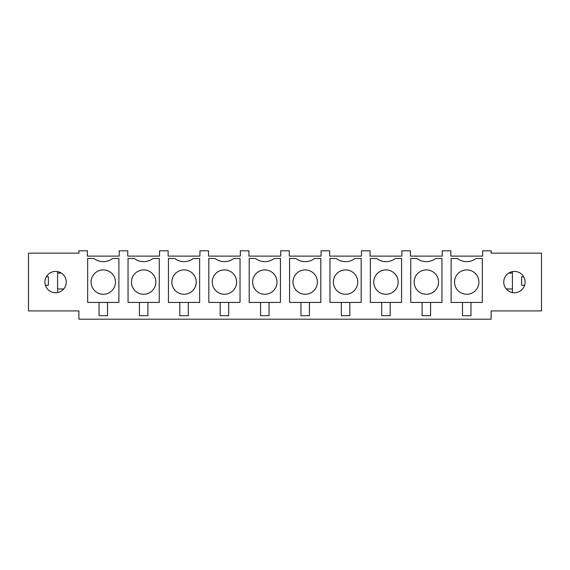 <?xml version="1.0" encoding="UTF-8"?>
<svg xmlns="http://www.w3.org/2000/svg" width="570" height="570" viewBox="0 0 570 570"><rect width="100%" height="100%" fill="white"/><g stroke="black" fill="none" stroke-linecap="round" stroke-linejoin="round"><path stroke-width="0.85" d="M78.902 319.186L78.902 310.914L28.5 310.914L28.5 253.151L78.902 253.151L78.902 250.814L87.381 250.814L87.381 256.115L119.173 256.115L119.173 250.814L127.758 250.814L127.758 256.115L159.557 256.115L159.557 250.814L168.143 250.814L168.143 256.115L199.942 256.115L199.942 250.814L208.527 250.814L208.527 256.115L240.326 256.115L240.326 250.814L248.912 250.814L248.912 256.115L280.711 256.115L280.711 250.814L289.289 250.814L289.289 256.115L321.088 256.115L321.088 250.814L329.674 250.814L329.674 256.115L361.473 256.115L361.473 250.814L370.058 250.814L370.058 256.115L401.857 256.115L401.857 250.814L410.443 250.814L410.443 256.115L442.242 256.115L442.242 250.814L450.827 250.814L450.827 256.115L482.619 256.115L482.619 250.814L491.098 250.814L491.098 253.151L541.5 253.151L541.5 310.914L491.098 310.914L491.098 319.186L78.902 319.186M46.22 287.202A10.666 10.666 0 0 0 60.698 291.448A10.666 10.666 0 0 0 64.944 276.97A10.666 10.666 0 0 0 50.466 272.724A10.666 10.666 0 0 0 46.22 287.202M505.056 287.202A10.666 10.666 0 0 0 519.534 291.448A10.666 10.666 0 0 0 523.78 276.97A10.666 10.666 0 0 0 509.302 272.724A10.666 10.666 0 0 0 505.056 287.202M118.888 258.474L118.888 302.435L87.666 302.435L87.666 258.474L93.943 258.474A15.29 15.29 0 0 0 112.611 258.474L118.888 258.474M109.119 292.781A12.191 12.191 0 0 1 92.582 287.928A12.191 12.191 0 0 1 97.434 271.391A12.191 12.191 0 0 1 113.972 276.243A12.191 12.191 0 0 1 109.119 292.781M99.038 302.435L99.038 315.687L107.516 315.687L107.516 302.435M57.563 292.567L57.591 288.976L63.726 288.976M45.7 286.112L45.935 285.264L48.372 285.264L48.372 276.785L46.32 276.785M128.05 302.435L128.05 258.474L134.328 258.474A15.29 15.29 0 0 0 152.995 258.474L159.265 258.474L159.265 302.435L128.05 302.435M149.504 292.781A12.191 12.191 0 0 1 132.96 287.928A12.191 12.191 0 0 1 137.819 271.391A12.191 12.191 0 0 1 154.356 276.243A12.191 12.191 0 0 1 149.504 292.781M139.422 302.435L139.422 315.687L147.901 315.687L147.901 302.435M168.435 302.435L168.435 258.474L174.712 258.474A15.29 15.29 0 0 0 193.38 258.474L199.65 258.474L199.65 302.435L168.435 302.435M189.888 292.781A12.191 12.191 0 0 1 173.344 287.928A12.191 12.191 0 0 1 178.196 271.391A12.191 12.191 0 0 1 194.74 276.243A12.191 12.191 0 0 1 189.888 292.781M179.807 302.435L179.807 315.687L188.285 315.687L188.285 302.435M208.82 302.435L208.82 258.474L215.09 258.474A15.29 15.29 0 0 0 233.757 258.474L240.034 258.474L240.034 302.435L208.82 302.435M230.273 292.781A12.191 12.191 0 0 1 213.729 287.928A12.191 12.191 0 0 1 218.581 271.391A12.191 12.191 0 0 1 235.125 276.243A12.191 12.191 0 0 1 230.273 292.781M220.184 302.435L220.184 315.687L228.663 315.687L228.663 302.435M249.197 302.435L249.197 258.474L255.474 258.474A15.29 15.29 0 0 0 274.142 258.474L280.419 258.474L280.419 302.435L249.197 302.435M270.65 292.781A12.191 12.191 0 0 1 254.113 287.928A12.191 12.191 0 0 1 258.965 271.391A12.191 12.191 0 0 1 275.502 276.243A12.191 12.191 0 0 1 270.65 292.781M260.568 302.435L260.568 315.687L269.047 315.687L269.047 302.435M289.581 302.435L289.581 258.474L295.858 258.474A15.29 15.29 0 0 0 314.526 258.474L320.803 258.474L320.803 302.435L289.581 302.435M311.035 292.781A12.191 12.191 0 0 1 294.498 287.928A12.191 12.191 0 0 1 299.35 271.391A12.191 12.191 0 0 1 315.887 276.243A12.191 12.191 0 0 1 311.035 292.781M300.953 302.435L300.953 315.687L309.432 315.687L309.432 302.435M329.966 302.435L329.966 258.474L336.243 258.474A15.29 15.29 0 0 0 354.911 258.474L361.18 258.474L361.18 302.435L329.966 302.435M351.419 292.781A12.191 12.191 0 0 1 334.875 287.928A12.191 12.191 0 0 1 339.727 271.391A12.191 12.191 0 0 1 356.271 276.243A12.191 12.191 0 0 1 351.419 292.781M341.337 302.435L341.337 315.687L349.816 315.687L349.816 302.435M370.35 302.435L370.35 258.474L376.62 258.474A15.29 15.29 0 0 0 395.288 258.474L401.565 258.474L401.565 302.435L370.35 302.435M391.804 292.781A12.191 12.191 0 0 1 375.26 287.928A12.191 12.191 0 0 1 380.112 271.391A12.191 12.191 0 0 1 396.656 276.243A12.191 12.191 0 0 1 391.804 292.781M381.715 302.435L381.715 315.687L390.194 315.687L390.194 302.435M410.735 302.435L410.735 258.474L417.005 258.474A15.29 15.29 0 0 0 435.672 258.474L441.95 258.474L441.95 302.435L410.735 302.435M432.181 292.781A12.191 12.191 0 0 1 415.644 287.928A12.191 12.191 0 0 1 420.496 271.391A12.191 12.191 0 0 1 437.04 276.243A12.191 12.191 0 0 1 432.181 292.781M422.099 302.435L422.099 315.687L430.578 315.687L430.578 302.435M451.112 258.474L457.389 258.474A15.29 15.29 0 0 0 476.057 258.474L482.334 258.474L482.334 302.435L451.112 302.435L451.112 258.474M472.566 292.781A12.191 12.191 0 0 1 456.029 287.928A12.191 12.191 0 0 1 460.881 271.391A12.191 12.191 0 0 1 477.418 276.243A12.191 12.191 0 0 1 472.566 292.781M462.484 302.435L462.484 315.687L470.963 315.687L470.963 302.435M523.68 276.785L521.628 276.785L521.628 285.264L524.065 285.264L524.3 286.112M512.437 292.567L512.409 271.612M506.274 288.976L512.409 288.976M61.296 273.073L57.591 273.073L57.591 271.612M57.591 273.073L57.591 288.976M512.409 273.073L508.704 273.073"/></g></svg>
